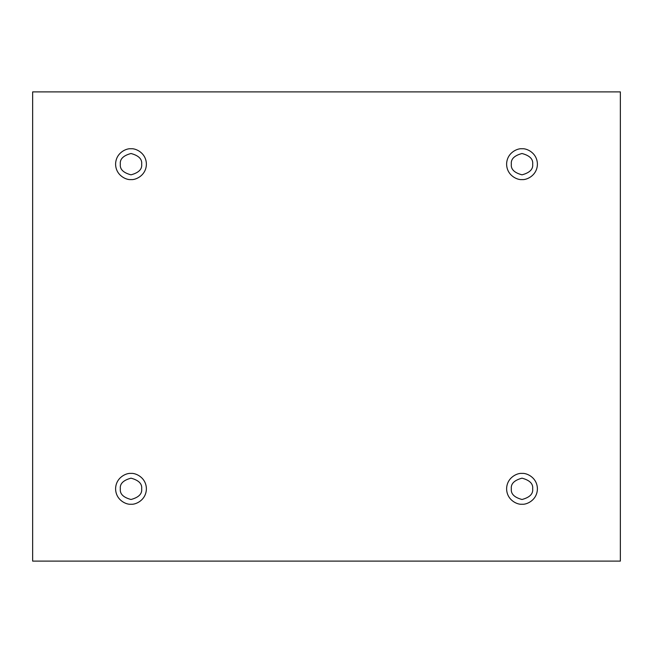 <?xml version="1.0" encoding="UTF-8"?>
<svg xmlns="http://www.w3.org/2000/svg" width="653" height="653" viewBox="0 0 653 653"><rect width="100%" height="100%" fill="white"/><g stroke="black" fill="none" stroke-linecap="round" stroke-linejoin="round"><path stroke-width="0.98" d="M130.992 179.575C135.498 180.195 146.19 175.575 146.394 164.172C146.19 152.769 135.498 148.149 130.992 148.77C135.498 148.149 146.19 152.769 146.394 164.172C146.19 175.575 135.498 180.195 130.992 179.575C126.486 180.195 115.801 175.575 115.589 164.172C115.801 152.769 126.486 148.149 130.992 148.77C126.486 148.149 115.801 152.769 115.589 164.172C115.801 175.575 126.486 180.195 130.992 179.575M120.332 164.172C119.728 169.217 123.278 172.767 130.992 174.833C138.714 172.767 142.264 169.217 141.66 164.172C142.264 159.128 138.714 155.577 130.992 153.504C123.278 155.577 119.728 159.128 120.332 164.172C119.728 159.128 123.278 155.577 130.992 153.504C138.714 155.577 142.264 159.128 141.66 164.172C142.264 169.217 138.714 172.767 130.992 174.833C123.278 172.767 119.728 169.217 120.332 164.172M522.008 179.575C526.514 180.195 537.199 175.575 537.411 164.172C537.199 152.769 526.514 148.149 522.008 148.77C526.514 148.149 537.199 152.769 537.411 164.172C537.199 175.575 526.514 180.195 522.008 179.575C517.503 180.195 506.81 175.575 506.606 164.172C506.81 152.769 517.503 148.149 522.008 148.77C517.503 148.149 506.81 152.769 506.606 164.172C506.81 175.575 517.503 180.195 522.008 179.575M511.34 164.172C510.736 169.217 514.286 172.767 522.008 174.833C529.722 172.767 533.272 169.217 532.668 164.172C533.272 159.128 529.722 155.577 522.008 153.504C514.286 155.577 510.736 159.128 511.34 164.172C510.736 159.128 514.286 155.577 522.008 153.504C529.722 155.577 533.272 159.128 532.668 164.172C533.272 169.217 529.722 172.767 522.008 174.833C514.286 172.767 510.736 169.217 511.34 164.172M522.008 504.23C526.514 504.851 537.199 500.231 537.411 488.828C537.199 477.425 526.514 472.805 522.008 473.425C526.514 472.805 537.199 477.425 537.411 488.828C537.199 500.231 526.514 504.851 522.008 504.23C517.503 504.851 506.81 500.231 506.606 488.828C506.81 477.425 517.503 472.805 522.008 473.425C517.503 472.805 506.81 477.425 506.606 488.828C506.81 500.231 517.503 504.851 522.008 504.23M511.34 488.828C510.736 493.872 514.286 497.423 522.008 499.496C529.722 497.423 533.272 493.872 532.668 488.828C533.272 483.783 529.722 480.233 522.008 478.167C514.286 480.233 510.736 483.783 511.34 488.828C510.736 483.783 514.286 480.233 522.008 478.167C529.722 480.233 533.272 483.783 532.668 488.828C533.272 493.872 529.722 497.423 522.008 499.496C514.286 497.423 510.736 493.872 511.34 488.828M130.992 504.23C135.498 504.851 146.19 500.231 146.394 488.828C146.19 477.425 135.498 472.805 130.992 473.425C135.498 472.805 146.19 477.425 146.394 488.828C146.19 500.231 135.498 504.851 130.992 504.23C126.486 504.851 115.801 500.231 115.589 488.828C115.801 477.425 126.486 472.805 130.992 473.425C126.486 472.805 115.801 477.425 115.589 488.828C115.801 500.231 126.486 504.851 130.992 504.23M120.332 488.828C119.728 493.872 123.278 497.423 130.992 499.496C138.714 497.423 142.264 493.872 141.66 488.828C142.264 483.783 138.714 480.233 130.992 478.167C123.278 480.233 119.728 483.783 120.332 488.828C119.728 483.783 123.278 480.233 130.992 478.167C138.714 480.233 142.264 483.783 141.66 488.828C142.264 493.872 138.714 497.423 130.992 499.496C123.278 497.423 119.728 493.872 120.332 488.828M32.65 91.893L620.35 91.893L620.35 561.107L32.65 561.107L32.65 91.893L32.65 561.107L620.35 561.107L620.35 91.893L32.65 91.893"/></g></svg>

